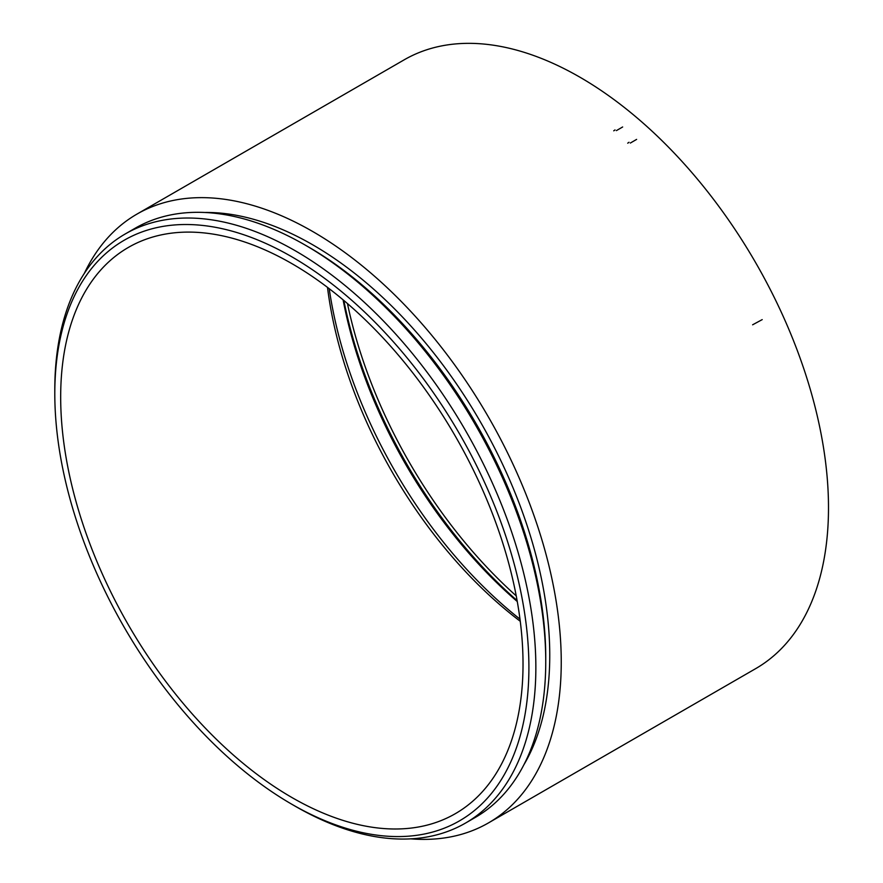 <?xml version="1.0" encoding="UTF-8"?>
<svg xmlns="http://www.w3.org/2000/svg" width="883" height="883" viewBox="0 0 883 883"><rect width="100%" height="100%" fill="white"/><g stroke="black" fill="none" stroke-linecap="round" stroke-linejoin="round"><path stroke-width="1.32" d="M84.338 273.366A351.5 202.935 60 0 1 136.953 214.105A351.5 202.935 60 0 1 312.703 231.512A351.5 202.935 60 0 1 542.328 541.257A351.5 202.935 60 0 1 488.442 822.923A351.5 202.935 60 0 1 410.816 838.85M136.953 214.105L404.204 59.812A351.5 202.935 60 0 1 579.954 77.218A351.5 202.935 60 0 1 809.579 386.964A351.5 202.935 60 0 1 755.705 668.619L488.442 822.923M516.246 595.893A340.915 196.832 60 0 1 347.461 303.553M517.107 600.561A340.915 196.832 60 0 1 343.851 300.463M517.283 601.533A336.379 194.205 60 0 1 343.101 299.834M519.988 619.138A336.379 194.205 60 0 1 329.204 288.675M520.264 621.279A326.931 188.752 60 0 1 327.494 287.372M291.854 263.609A326.931 188.752 60 0 1 505.429 551.709A326.931 188.752 60 0 1 455.319 813.685A326.931 188.752 60 0 1 128.388 624.921A326.931 188.752 60 0 1 128.388 247.417A326.931 188.752 60 0 1 291.854 263.609M291.854 256.821A335.242 193.554 60 0 1 528.906 667.416A335.242 193.554 60 0 1 291.854 804.27A335.242 193.554 60 0 1 54.801 393.686A335.242 193.554 60 0 1 291.854 256.821M54.801 393.686L54.801 389.679A340.154 196.39 60 0 1 125.254 233.951A340.154 196.39 60 0 1 295.33 250.805A340.154 196.39 60 0 1 517.548 550.551A340.154 196.39 60 0 1 465.407 823.133A340.154 196.39 60 0 1 295.319 806.278L291.854 804.27M125.254 233.951L135.143 228.244A340.154 196.39 60 0 1 305.22 245.099L305.22 245.099A340.154 196.39 60 0 1 545.749 661.698A340.154 196.39 60 0 1 475.297 817.426L465.407 823.133M308.697 247.097L305.22 245.099L308.686 247.097A335.242 193.554 60 0 1 308.697 247.097A335.242 193.554 60 0 1 545.749 657.692L545.749 661.698M204.944 212.483A335.242 193.554 60 0 1 312.703 244.79A335.242 193.554 60 0 1 523.84 764.855M762.206 319.613L752.614 324.801M616.367 130.629L622.647 126.975M615.021 129.922L613.74 130.827M630.341 143.046L636.621 139.393M629.005 142.273L627.714 143.189"/></g></svg>
